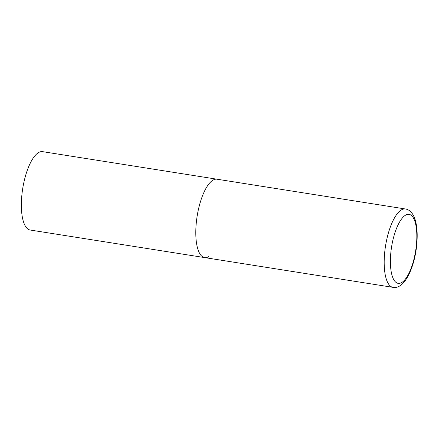 <?xml version="1.0" encoding="UTF-8"?>
<svg xmlns="http://www.w3.org/2000/svg" width="439" height="439" viewBox="0 0 439 439"><rect width="100%" height="100%" fill="white"/><g stroke="black" fill="none" stroke-linecap="round" stroke-linejoin="round"><path stroke-width="0.66" d="M195.937 227.407A39.675 13.856 99 0 0 204.623 257.589A39.675 13.856 -81 0 1 196.387 221.86A39.675 13.856 -81 0 1 212.882 180.199A39.675 13.856 -81 0 1 217.009 179.205A39.675 13.856 99 0 0 195.937 227.407M208.744 256.601A39.675 13.856 -81 0 1 204.623 257.589L30.187 230.025A39.675 13.856 -81 0 1 21.95 194.296A39.675 13.856 -81 0 1 38.445 152.635A39.675 13.856 -81 0 1 42.572 151.647L405.395 208.975A39.675 13.856 99 0 0 384.328 257.177A39.675 13.856 99 0 0 393.009 287.353C405.389 289.751 415.903 264.218 417.05 240.49C417.544 231.353 416.704 223.819 414.52 217.876C412.347 212.542 409.307 209.573 405.395 208.975M390.518 256.788A34.917 12.193 99 0 0 401.789 282.48A34.917 12.193 99 0 0 416.704 240.929A34.917 12.193 99 0 0 405.433 215.242A34.917 12.193 99 0 0 390.518 256.788M204.623 257.589L393.009 287.353"/></g></svg>
